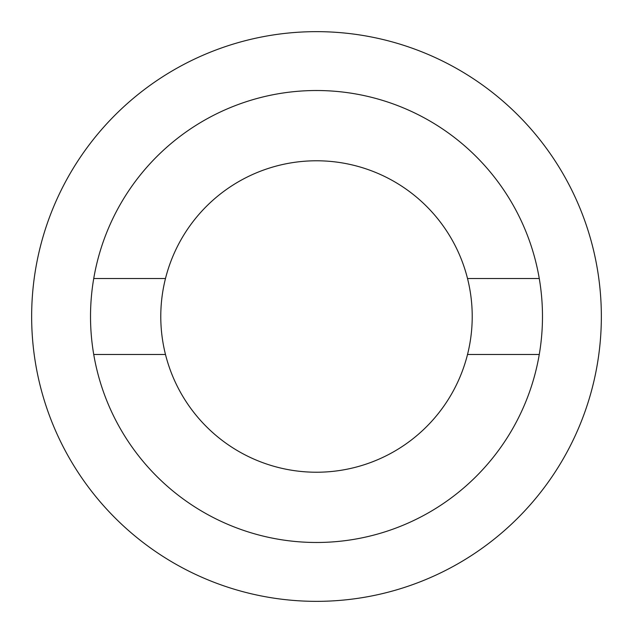 <?xml version="1.0" encoding="UTF-8"?>
<svg xmlns="http://www.w3.org/2000/svg" width="633" height="633" viewBox="0 0 633 633"><rect width="100%" height="100%" fill="white"/><g stroke="black" fill="none" stroke-linecap="round" stroke-linejoin="round"><path stroke-width="0.95" d="M316.5 601.35A284.85 284.85 0 0 1 31.65 316.5A284.85 284.85 0 0 1 316.5 31.65A284.85 284.85 0 0 1 601.35 316.5A284.85 284.85 0 0 1 316.5 601.35M316.5 90.519A225.981 225.981 0 0 0 90.519 316.5A225.981 225.981 0 0 0 316.5 542.481A225.981 225.981 0 0 0 542.481 316.5A225.981 225.981 0 0 0 316.5 90.519M539.269 354.48L467.518 354.48A155.718 155.718 0 0 0 316.5 160.782A155.718 155.718 0 0 0 165.482 354.48A155.718 155.718 0 0 0 467.518 354.48M165.482 354.48L93.731 354.48M93.731 278.52L165.482 278.52M467.518 278.52L539.269 278.52"/></g></svg>

